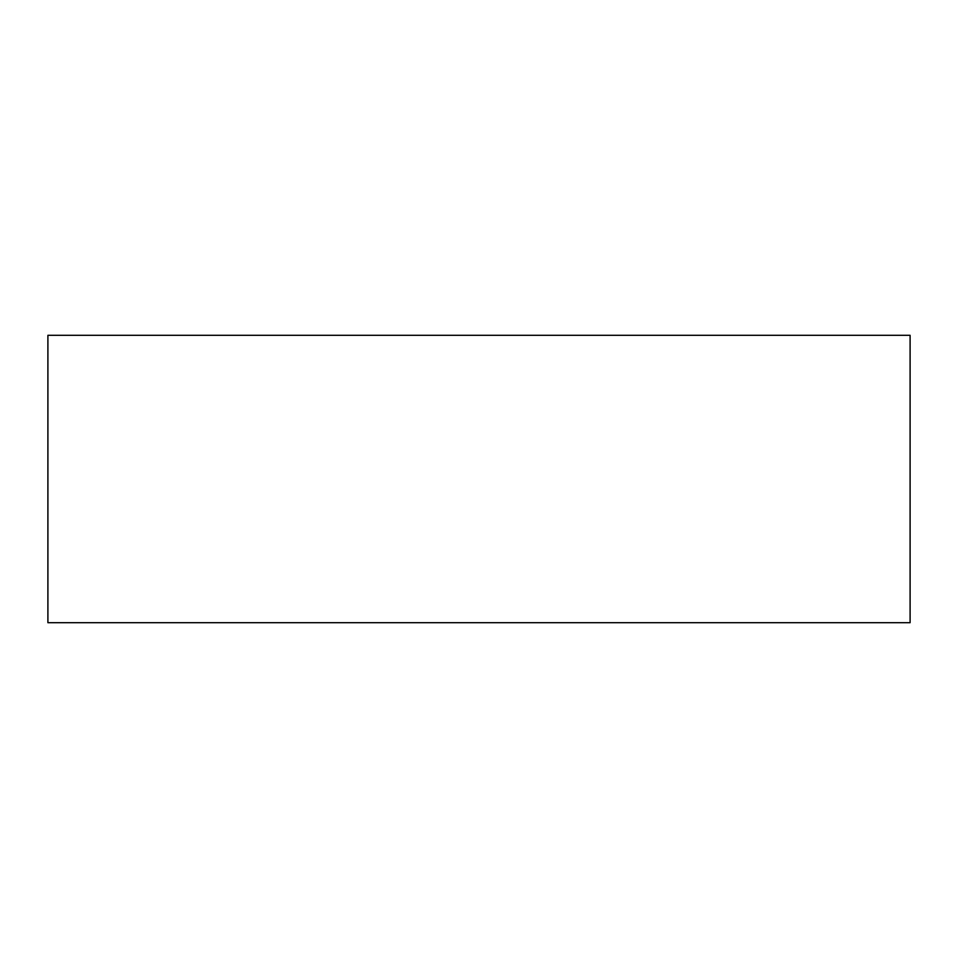 <?xml version="1.0" encoding="UTF-8"?>
<svg xmlns="http://www.w3.org/2000/svg" width="958" height="958" viewBox="0 0 958 958"><rect width="100%" height="100%" fill="white"/><g stroke="black" fill="none" stroke-linecap="round" stroke-linejoin="round"><path stroke-width="1.44" d="M910.1 622.7L47.9 622.7L47.9 335.3L910.1 335.3L910.1 622.7"/></g></svg>
